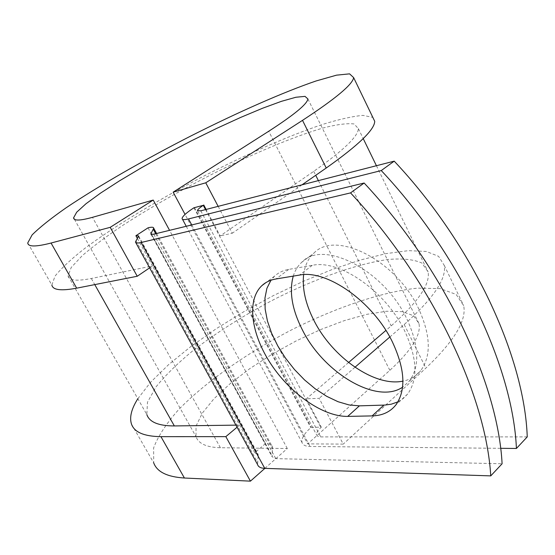 <?xml version="1.0" encoding="UTF-8"?>
<svg xmlns="http://www.w3.org/2000/svg" width="555" height="555" viewBox="0 0 555 555"><rect width="100%" height="100%" fill="white"/><g stroke="black" fill="none" stroke-linecap="round" stroke-linejoin="round"><path stroke-width="0.42" stroke-dasharray="2.77 2.08" d="M397.942 401.848L403.263 398.476L407.703 393.96C418.262 379.093 417.242 358.058 404.637 330.849C385.517 290.924 339.473 259.268 312.285 265.325L288.76 269.39C283.126 270.396 278.409 272.637 274.614 276.113L270.965 280.233M303.627 274.642C304.778 265.665 308.178 258.519 313.818 253.205C335.178 229.832 395.847 259.754 418.546 308.476C430.756 335.234 431.457 355.998 420.635 370.768C416.132 376.248 410.221 379.703 402.923 381.132M293.255 276.113C294.976 270.562 297.778 265.984 301.656 262.362C322.781 239.08 383.665 269.598 406.739 318.681C419.15 345.633 420.003 366.466 409.299 381.174L402.583 387.21M500.617 448.315L310.065 446.484C305.5 446.387 302.829 445.068 302.031 442.529C301.212 438.63 304.126 433.677 310.786 427.669L311.223 427.288L321.331 427.183L306.325 398.83L319.153 398.33L343.24 444.118L307.664 443.868L185.051 214.41M527.25 436.889L320.728 436.903L317.932 436.39L316.6 434.905C316.197 432.997 317.626 430.548 320.901 427.572L321.331 427.183M194.389 207.459L311.223 427.288M148.053 227.821L265.463 443.598C269.425 443.653 271.79 444.819 272.56 447.101L272.096 456.751L275.779 458.631L502.095 463.765M265.463 443.598L254.814 452.825L258.262 454.559L257.603 464.646M137.328 238.345L152.445 265.942L91.332 278.492C76.639 281.371 68.889 280.504 68.071 275.884L71.2 267.489L82.265 255.626C93.108 246.33 106.727 236.166 123.113 225.143C149.649 208.028 178.89 191.26 210.845 174.853C252.712 153.784 293.782 136.495 323.343 127.921C337.003 124.438 347.257 123.113 354.104 123.966L358.357 128.614C358.252 136.273 343.378 150.516 313.735 171.342L220.141 235.937L206.12 209.443M68.071 275.884L146.832 414.564L147.477 402.229L156.038 386.856C165.244 375.471 177.343 363.574 192.335 351.162C216.887 332.223 244.679 314.706 275.696 298.604C316.496 278.215 357.607 263.66 388.361 259.442C402.715 258.255 413.884 259.449 421.869 263.028L428.099 271.867C430.333 284.125 418.026 302.128 391.185 325.889L385.898 330.426M348.568 362.519L306.325 398.83M235.93 425.144L239.628 425.095L237.075 427.225M254.814 452.825L152.445 265.942L149.635 267.85M218.15 206.356L232.288 233.225L220.141 235.937M302.01 184.822L232.288 233.225M264.874 468.371L287.31 448.523L220.397 447.725C206.606 447.372 198.468 443.667 195.984 436.605L196.047 426.08L202.263 413.211L213.904 398.823L230.096 383.692L249.868 368.575L272.214 354.125L296.113 340.95L320.547 329.601L344.468 320.582L366.813 314.331L386.509 311.258L402.444 311.653L413.579 315.719L418.949 323.489C421.342 334.616 411.637 350.233 389.853 370.324L307.664 443.868M137.834 398.726L150.606 382.249L168.63 364.607L190.885 346.514L216.401 328.615L244.228 311.459L273.449 295.558L303.169 281.385L332.487 269.383L360.473 259.983L386.141 253.607L408.452 250.645L426.309 251.464L438.603 256.334L444.25 265.394C446.671 278.79 433.316 298.507 404.2 324.536L389.811 337.024M354.978 367.243L319.153 398.33M131.48 424.069L153.714 462.891L153.638 447.857C158.106 436.036 166.542 423.188 178.946 409.299C206.453 381.195 248.106 352.3 292.728 329.275C337.544 306.922 383.123 291.562 417.797 288.128L440.295 288.628L456.12 294.407L463.668 305.645C466.769 320.381 454.17 341.193 425.886 368.083L343.24 444.118M27.75 242.944L51.879 285.076L54.994 276.168C61.258 268.336 71.123 259.13 84.589 248.543C113.914 226.627 155.712 201.292 199.71 178.217C243.846 155.421 288.239 135.871 322.913 124.313C339.299 119.276 352.647 116.3 362.956 115.378L372.814 117.348M287.31 448.523L169.566 230.339M312.285 265.325L299.457 275.086M193.896 207.785L310.786 427.669M153.763 234.182L275.779 458.631M191.739 224.948L310.065 446.484M200.792 210.81L320.728 436.903M151.64 234.467L272.005 455.676M155.698 233.71L272.72 449.155M205.53 209.596L320.901 427.572M313.735 171.342L315.719 175.304M318.383 180.618L391.185 325.889M91.332 278.492L94.773 284.611M138.41 236.576L258.339 455.69M135.913 240.648L257.451 462.273M288.76 269.39L276.008 278.964M389.853 370.324L268.738 131.244M404.2 324.536L425.886 368.083M220.397 447.725L92.491 217.324M409.299 381.174L420.635 370.768M151.016 234.286L272.096 456.751M156.586 233.495L272.56 447.101M182.082 218.538L182.47 219.253M186.23 226.28L302.031 442.529M197.663 210.99L316.6 434.905M358.357 128.614L363.22 138.59M376.422 165.716L428.099 271.867M138.632 235.937L258.262 454.559M135.455 242.001L135.808 242.66M301.656 262.362L313.818 253.205M407.703 393.96L395.84 404.963M274.614 276.113L265.991 282.557M74.398 219.246L195.984 436.605M307.893 98.95L418.949 323.489M444.25 265.394L463.668 305.645"/><path stroke-width="0.83" d="M392.26 341.658C372.821 301.427 326.541 269.244 299.457 275.086L276.008 278.964C270.403 279.921 265.713 282.127 261.96 285.575C246.378 300.04 251.061 334.054 270.861 363.941C290.57 393.877 323.281 416.798 347.707 416.396L372.121 415.903C382.249 415.667 390.151 412.018 395.84 404.963C406.274 390.165 405.081 369.061 392.26 341.658M402.923 381.132C374.743 387.154 332.459 357.392 314.061 320.693C305.59 304.112 302.114 288.767 303.627 274.642M402.583 387.21C376.644 404.768 323.718 372.8 302.454 330.031C292.076 309.683 289.009 291.715 293.255 276.113M500.617 448.315L516.414 448.468L527.25 436.889C524.454 356.664 472.603 244.339 394.21 161.151L200.792 210.81L197.469 210.629C197.573 209.61 199.509 207.841 203.269 205.329L193.896 207.785C186.237 212.87 182.304 216.457 182.082 218.538C182.186 219.835 184.329 219.967 188.527 218.941L191.739 224.948M516.414 448.468C513.077 368.014 460.345 254.745 381.264 170.558L188.527 218.941M381.264 170.558L394.21 161.151M135.808 242.66L257.603 464.646C258.38 466.956 260.767 468.198 264.77 468.371L490.752 475.885L502.095 463.765C498.015 383.033 444.118 268.523 364.135 183.018L153.763 234.182L151.016 234.286M150.828 233.953L153.707 228.195C153.575 227.044 151.688 226.919 148.053 227.821L135.892 235.736L138.632 235.937L135.455 242.001C135.573 243.173 137.46 243.34 141.116 242.493L350.545 192.897C431.242 279.456 486.076 394.952 490.752 475.885M270.965 280.233L266.893 288.343L264.95 298.097L265.151 309.121L267.434 321.019L271.693 333.402L277.757 345.869L285.416 358.024L294.434 369.484L304.522 379.904L315.379 388.944L326.659 396.298L338.002 401.702L349.046 404.942L359.404 405.851L384.962 405.067L391.282 404.186L397.942 401.848M350.545 192.897L364.135 183.018M206.12 209.443L203.768 205.003M385.898 330.426L348.568 362.519M94.773 284.611L174.346 425.935C158.557 425.928 149.385 422.133 146.832 414.564M174.346 425.935L235.93 425.144M135.892 235.736L137.328 238.345M185.051 214.41L173.16 192.162L268.738 131.244C294.129 114.843 307.179 104.083 307.893 98.95L305.007 96.369L295.884 97.257L281.427 101.329L262.647 108.211L240.634 117.431L216.457 128.503L191.204 140.915L165.924 154.144L141.685 167.631L119.568 180.798L100.649 193.043L86.011 203.727L76.694 212.197L73.593 217.817C73.787 220.932 80.087 220.765 92.491 217.324L153.222 200.064L110.209 227.335L51.053 243.028C35.832 246.947 28.062 246.919 27.75 242.944L32.107 234.918C39.599 227.439 50.942 218.393 66.128 207.778C99.005 185.682 144.661 159.562 191.336 135.739C238.005 112.207 283.508 92.081 316.093 80.968L336.559 75.154L349.588 73.85L353.639 77.61C352.723 84.381 335.685 98.63 302.51 120.359L205.759 182.81L218.15 206.356M372.814 117.348L374.715 121.288C374.604 129.655 358.44 145.23 326.236 168.005L302.01 184.822M389.811 337.024L354.978 367.243M51.053 243.028L76.666 288.17C61.057 291.084 52.787 290.057 51.879 285.076M237.075 427.225L225.836 436.632L160.943 436.66C144.106 436.424 134.289 432.227 131.48 424.069C129.308 417.311 131.431 408.862 137.834 398.726M160.943 436.66L184.413 478.015C167.256 476.939 157.023 471.903 153.714 462.891M76.666 288.17L137.238 276.258L149.635 267.85M110.209 227.335L137.238 276.258M173.16 192.162L205.759 182.81M169.566 230.339L153.222 200.064M184.413 478.015L250.43 481.15L264.874 468.371M225.836 436.632L250.43 481.15M141.116 242.493L264.77 468.371M151.029 233.343L151.64 234.467M153.34 229.354L155.698 233.71M203.269 205.329L205.53 209.596M315.719 175.304L318.383 180.618M359.404 405.851L347.707 416.396M383.866 405.115L372.121 415.903M302.51 120.359L326.236 168.005M153.707 228.195L156.586 233.495M182.47 219.253L186.23 226.28M197.469 210.629L197.663 210.99M363.22 138.59L376.422 165.716M265.991 282.557L261.96 285.575M353.639 77.61L374.715 121.288M73.593 217.817L74.398 219.246"/></g></svg>
